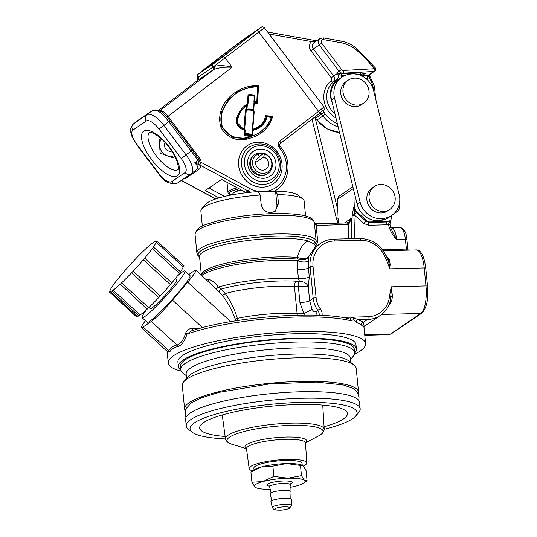 <?xml version="1.0" encoding="UTF-8"?>
<svg xmlns="http://www.w3.org/2000/svg" width="537" height="537" viewBox="0 0 537 537"><rect width="100%" height="100%" fill="white"/><g stroke="black" fill="none" stroke-linecap="round" stroke-linejoin="round"><path stroke-width="0.81" d="M315.038 247.087L308.668 256.84L308.413 268.003L309.299 276.998L308.245 286.429L309.654 300.747L312.098 309.406C313.487 311.527 314.682 312.326 315.675 311.802A6.914 6.37 -124.2 0 1 317.038 315.232M181.211 371.141A99.13 19.634 -5.6 0 1 168.269 362.965A99.13 19.634 -5.6 0 1 298.841 331.624A99.13 19.634 -5.6 0 1 365.59 343.62A99.13 19.634 -5.6 0 1 354.48 354.151M191.508 330.866L187.064 334.095C184.533 341.418 181.399 345.6 177.653 346.64C173.921 347.432 171.256 349.238 169.679 352.057L167.457 351.641M206.195 279.723L208.47 279.488C211.907 280.059 215.183 282.596 218.297 287.1L221.325 289.04L225.151 293.564C230.42 300.666 234.481 308.936 237.334 318.36L237.623 320.522M235.488 320.858L235.132 318.958C231.897 309.856 227.534 301.868 222.043 295.001L219.72 292.853A2.302 1.833 117.1 0 1 219.552 290.584A2.302 1.833 117.1 0 1 221.325 289.04A58.016 11.492 -5.6 0 1 279.764 280.985A58.016 11.492 -5.6 0 1 296.337 281.2L299.478 281.348L298.444 278.649L297.565 269.648L297.605 260.72L300.015 259.411L298.303 259.149A2.302 1.551 95 0 1 297.337 257.445C299.841 248.242 303.452 242.758 308.164 240.992L314.205 243.993C315.018 245.463 315.857 246.241 316.729 246.322M338.686 221.412L339.035 223.036A2.302 1.047 177.4 0 0 338.981 223.117M338.478 223.13A6.914 6.37 -124.2 0 1 337.014 219.418A6.914 6.37 -124.2 0 1 336.988 218.472L337.941 217.827L338.914 223.399M304.298 315.078L299.915 302.432L298.357 286.51A4.611 2.242 87.1 0 1 299.364 281.348M180.815 370.114A89.451 17.721 -5.6 0 1 178.351 366.523A89.451 17.721 -5.6 0 1 296.169 338.236A89.451 17.721 -5.6 0 1 356.393 349.063A89.451 17.721 -5.6 0 1 354.675 353.071M178.351 366.523L177.908 362.025A89.451 17.721 -5.6 0 1 295.726 333.739A89.451 17.721 -5.6 0 1 355.95 344.566L356.393 349.063M186.312 375.705L182.882 373A87.377 17.305 -5.6 0 1 180.747 369.691A87.377 17.305 -5.6 0 1 295.827 342.062A87.377 17.305 -5.6 0 1 354.662 352.641A87.377 17.305 -5.6 0 1 353.205 356.299L350.366 359.615M180.747 369.691L180.412 366.321A87.377 17.305 -5.6 0 1 295.498 338.693A87.377 17.305 -5.6 0 1 354.326 349.265L354.662 352.641M186.587 378.457L186.151 374.041A82.416 16.325 -5.6 0 1 294.706 347.983A82.416 16.325 -5.6 0 1 350.198 357.957L350.634 362.374M185.272 410.825A87.377 17.305 -5.6 0 1 184.6 409.046L182.291 385.432A87.377 17.305 -5.6 0 1 183.741 381.78L188.118 376.665A82.416 16.325 -5.6 0 1 295.303 354.058A82.416 16.325 -5.6 0 1 348.781 360.911L354.064 365.079A87.377 17.305 -5.6 0 1 356.206 368.382L358.521 391.997A87.377 17.305 -5.6 0 1 358.206 393.869M183.741 381.78A87.377 17.305 -5.6 0 1 297.37 357.81A87.377 17.305 -5.6 0 1 354.064 365.079M184.6 409.046A87.377 17.305 -5.6 0 1 299.686 381.418A87.377 17.305 -5.6 0 1 358.521 391.997M298.76 286.496A4.611 1.994 -94.8 0 1 299.478 281.348C303.754 281.489 306.674 283.18 308.245 286.429L294.437 286.463A54.177 10.733 174.4 0 0 278.958 286.261A54.177 10.733 174.4 0 0 225.151 293.564A2.302 1.255 142 0 1 222.043 295.001M312.098 309.406L303.814 313.675A27.662 5.477 174.4 0 1 297.095 313.541A11.525 7.068 93.4 0 0 297.33 315.185M219.72 292.853L211.135 284.261M207.792 281.193A2.302 1.973 87.8 0 0 208.47 279.488M215.102 288.564A2.302 1.329 142.2 0 0 218.297 287.1A59.943 11.874 -5.6 0 1 280.16 278.347A59.943 11.874 -5.6 0 1 298.444 278.649A6.914 1.369 -5.6 0 0 309.299 276.998M191.454 330.886C231.756 316.924 319.394 310.265 349.768 319.012A2.302 1.987 104.4 0 1 349.782 319.012A2.302 1.987 104.4 0 1 351.191 320.824A99.13 19.634 174.4 0 0 297.411 317.005A99.13 19.634 174.4 0 0 187.064 334.095A2.302 0.718 18 0 0 185.554 333.329C186.675 330.336 188.883 328.657 192.179 328.295L200.361 328.214M188.802 274.494L194.052 270.93A23.051 2.229 132.5 0 1 195.837 270.232A23.051 2.229 132.5 0 1 187.682 282.187L172.505 300.116A23.051 2.229 132.5 0 1 151.286 321.455L143.124 326.999A23.051 2.229 132.5 0 1 141.345 327.691A23.051 2.229 132.5 0 1 145.433 320.743M167.531 351.668L168.813 350.547C170.43 347.687 173.149 345.841 176.975 345.002C180.546 344.103 183.406 340.21 185.554 333.329M192.521 330.537L192.179 328.295M177.653 346.64A2.302 2.054 77.7 0 0 176.975 345.002L151.286 321.455M169.679 352.057A2.302 2.128 29.5 0 0 168.813 350.547L143.124 326.999M235.132 318.958A2.302 0.665 163.8 0 0 237.334 318.36A54.177 10.733 -5.6 0 1 281.616 313.339A54.177 10.733 -5.6 0 1 297.095 313.541L294.437 286.463A4.611 2.826 -86.6 0 1 296.337 281.2M385.734 255.082L389.479 259.874L390.191 264.795L389.466 268.829L388.506 264.613A2.302 0.342 -13.4 0 1 389.325 264.506L389.466 268.829L424.21 267.929A2.302 0.456 -5.6 0 1 425.76 268.211C423.921 253.283 419.511 249.571 416.188 249.927A23.051 7.719 -91.5 0 1 424.21 267.929L425.969 285.926A2.302 0.456 -5.6 0 1 427.526 286.201L425.76 268.211M347.473 222.801L348.681 222.197L351.728 218.035L348.654 224.473L316.77 225.433A2.302 0.772 -91.5 0 0 315.978 223.707L315.655 223.694A2.302 0.691 -83.2 0 1 316.112 225.399L314.353 223.003M316.77 225.433L316.112 225.399L317.743 241.825A2.302 0.537 -5.6 0 1 316.186 241.502M314.326 244.872L316.179 241.462M316.179 241.469L316.172 241.227A59.943 11.874 -5.6 0 0 275.81 233.971A59.943 11.874 -5.6 0 0 196.864 252.92L195.038 234.327C197.22 225.446 205.913 224.761 217.767 220.794C234.548 216.633 253.021 214.229 273.185 213.578C293.746 213.155 304.922 215.115 309.46 217.337C312.178 218.364 313.809 220.13 314.346 222.633A59.943 11.874 174.4 0 0 273.984 215.377A59.943 11.874 174.4 0 0 195.038 234.327M348.278 238.764L348.654 224.473A2.302 0.866 -103.7 0 0 347.379 222.815L347.379 222.815A2.302 0.866 -103.7 0 0 347.264 222.862M317.743 241.825L315.682 245.832L316.931 245.798M300.19 258.284L300.015 259.411C303.754 260.331 306.64 259.478 308.668 256.84C306.755 258.841 303.935 259.317 300.19 258.284L297.337 257.445A57.634 11.418 -5.6 0 0 277.273 256.961A57.634 11.418 -5.6 0 0 201.362 274.722M353.319 188.594L337.713 199.193A4.611 4.249 -124.2 0 1 339.478 195.898L352.876 186.795M388.513 224.795A2.302 0.53 -6.3 0 1 390.07 225.124L391.251 229.232L396.682 239.589C392.534 235.313 389.815 230.38 388.513 224.795L388.466 224.379L386.338 224.815L368.597 225.272L363.771 223.432L366.65 220.7A4.611 4.249 55.8 0 0 369.852 221.942L369.107 222.446L386.855 221.982L389.741 220.801A4.611 4.249 55.8 0 0 391.493 216.874L391.493 216.841A2.537 2.336 55.8 0 1 391.775 215.431M366.65 220.7L357.199 212.041A6.914 6.37 55.8 0 1 354.796 206.383L353.843 207.027L354.715 214.276L352.292 214.035L353.843 207.027L356.333 212.632L365.885 221.224L369.107 222.446A2.302 0.772 88.5 0 0 368.583 225.198A2.302 0.772 88.5 0 0 368.597 225.272M386.338 224.815A2.302 0.772 88.5 0 1 386.331 224.735A2.302 0.772 88.5 0 1 386.855 221.982L387.593 221.479L369.852 221.942M387.593 221.479A4.611 4.249 55.8 0 0 389.741 220.801M390.07 225.124L390.023 224.708A2.302 0.53 -6.3 0 0 388.466 224.379L389.956 220.647M357.199 212.041L354.715 214.276L355.071 215.606A2.302 0.631 -178.5 0 0 352.158 215.934L352.292 214.035M354.796 206.383L355.179 196.18M337.713 199.193L336.988 218.472M365.764 219.895A9.223 8.498 -124.2 0 1 365.126 220.539A9.223 8.498 -124.2 0 0 365.764 219.895M399.058 205.194L399.273 207.396A4.611 4.249 55.8 0 1 397.521 211.323A4.611 4.249 55.8 0 1 397.487 211.35L393.957 213.686M349.782 319.012L352.608 317.132L358.058 319.73A2.302 2.094 -69.6 0 0 356.172 322.354L353.742 319.441L352.608 317.132L368.04 316.729A25.36 23.359 55.8 0 0 389.506 296.249L391.225 286.818L392.48 296.431L391.708 300.653L388.197 306.647M391.708 300.653A2.302 0.597 22.1 0 0 390.48 300.539M390.325 300.841L391.231 291.276A2.302 0.651 9.7 0 0 390.372 290.987M392.48 296.431A2.302 0.503 -1.3 0 0 391.01 296.82A2.302 0.597 5.4 0 0 389.506 296.249M392.057 291.128L391.231 291.276M308.5 260.888A6.914 2.584 7.7 0 1 297.605 260.72A59.943 11.874 174.4 0 0 278.394 260.351A59.943 11.874 174.4 0 0 201.704 275.609M364.153 326.422L380.411 315.38A27.662 25.487 -124.2 0 1 367.516 319.481L358.058 319.73A101.439 20.091 -5.6 0 1 363.294 322.348L364.193 326.355M364.261 326.261L363.992 327.315L361.287 324.919A99.13 19.634 174.4 0 0 356.172 322.354M355.051 318.307A2.302 0.987 -23.5 0 0 353.742 319.441L351.191 320.824M388.506 264.613L384.687 256.196L386.049 255.766L388.09 259.646A2.302 1.141 153.5 0 0 389.479 259.874M386.868 260.304L388.09 259.646L389.325 264.506A2.302 1 -174.5 0 0 390.191 264.795M386.049 255.766L386.049 255.766C380.458 244.563 371.685 238.797 359.736 238.468A2.302 0.772 -91.5 0 1 360.542 240.267L334.484 240.938A2.302 0.772 -91.5 0 0 333.678 239.14L359.736 238.468M368.04 316.729A2.302 0.772 88.5 0 1 367.516 319.481L363.294 322.348A2.302 2.202 -54.5 0 0 361.287 324.919M252.665 470.882A28.938 5.732 -5.6 0 1 249.161 468.606A28.938 5.732 -5.6 0 1 287.268 459.417A28.938 5.732 -5.6 0 1 306.761 462.954A28.938 5.732 -5.6 0 1 303.324 466.076M324.227 429.264A83.913 16.62 174.4 0 0 355.669 416.088A83.913 16.62 174.4 0 0 300.559 402.414A83.913 16.62 174.4 0 0 217.707 413.604A83.913 16.62 174.4 0 0 192.078 432.124A83.913 16.62 174.4 0 0 225.48 438.944M192.078 432.124L188.393 429.217A87.377 17.305 -5.6 0 1 186.258 425.915A87.377 17.305 -5.6 0 1 301.344 398.286A87.377 17.305 -5.6 0 1 360.173 408.865A87.377 17.305 -5.6 0 1 358.716 412.517L355.669 416.088M186.258 425.915L185.621 419.39A87.377 17.305 -5.6 0 1 300.7 391.768A87.377 17.305 -5.6 0 1 359.535 402.341L360.173 408.865M225.144 436.48A74.227 14.7 -5.6 0 1 199.663 427.902A74.227 14.7 -5.6 0 1 297.438 404.536A74.227 14.7 -5.6 0 1 347.405 413.416A74.227 14.7 -5.6 0 1 324.073 426.781M305.587 216.002L304.11 200.925A51.874 10.277 174.4 0 0 302.841 198.965A51.874 10.277 174.4 0 0 277.602 194.609L278.488 203.604L275.179 211.323L270.95 212.639C265.533 212.31 262.257 209.443 261.116 204.053L260.23 195.059L258.284 191.581A47.263 9.364 174.4 0 0 205.799 204.127L201.724 208.88A51.874 10.277 174.4 0 0 200.865 211.054L202.342 226.124M260.23 195.059A51.874 10.277 174.4 0 0 201.724 208.88M274.259 211.853A9.223 8.498 55.8 0 0 276.897 204.684L275.575 191.185L258.31 191.635M275.575 191.185L277.602 194.609M302.841 198.965L297.928 195.092A47.263 9.364 174.4 0 0 275.656 191.132M272.756 155.287A14.982 13.801 -124.2 0 1 270.802 175.659A14.982 13.801 -124.2 0 1 250.833 172.088A14.982 13.801 -124.2 0 1 252.786 151.716A14.982 13.801 -124.2 0 1 272.756 155.287M254.947 154.408L254.209 154.911A11.525 10.619 55.8 0 0 252.249 170.907A11.525 10.619 55.8 0 0 267.158 173.981L267.903 173.478A11.525 10.619 -124.2 0 1 257.001 173.847A11.525 10.619 -124.2 0 1 250.564 164.221A11.525 10.619 -124.2 0 1 254.947 154.408A11.525 10.619 -124.2 0 1 256.767 153.434L258.049 154.139A10.196 9.391 55.8 0 0 252.565 163.684A10.196 9.391 55.8 0 0 263.143 173.384A10.196 9.391 55.8 0 0 271.769 163.188A10.196 9.391 55.8 0 0 264.446 153.978L264.003 153.246A11.525 10.619 -124.2 0 1 272.279 163.657A11.525 10.619 -124.2 0 1 267.903 173.478M160.764 138.244L159.1 139.519L160.187 153.119L172.961 157.932L174.921 156.435M256.371 101.735L256.136 102.52M252.356 129.055L253.169 129.699L252.705 130.437L252.262 135.747L251.665 135.499A0.691 0.571 -27.6 0 0 251.866 135.129L252.262 135.747L251.9 136.015C261.479 132.894 267.997 126.604 271.447 117.167L271.252 116.63L272.776 116.207L271.883 117.522L267.164 116.871C265.043 124.047 260.223 128.571 252.705 130.437L252.242 130.243L252.309 128.947M252.343 129.242A0.691 0.685 90.4 0 0 253.169 129.699C260.015 127.732 264.405 123.45 266.339 116.865L265.647 115.717L266.99 116.334L267.164 116.871L266.339 116.865M362.012 75.589L365.341 73.327L360.602 74.26A1.155 0.389 86.8 0 1 360.83 72.884L365.341 73.327A4.611 4.249 55.8 0 0 363.314 74.005L361.871 75.959M346.097 75.066L341.673 75.308A1.155 0.389 86.8 0 1 341.901 73.931L360.83 72.884M341.673 75.308A5.766 5.31 -124.2 0 1 341.25 75.314L337.377 73.475L336.853 72.777L341.566 73.938A4.611 4.249 55.8 0 0 341.901 73.931L343.015 73.18A4.611 4.249 -124.2 0 1 339.075 71.267L341.505 69.474A2.302 2.121 55.8 0 0 343.472 70.428A2.302 0.785 86.8 0 1 343.015 73.18L373.718 71.475L367.778 75.509A2.302 2.121 55.8 0 0 368.771 75.187L368.798 75.167A2.302 0.899 56.7 0 0 369.295 77.61A4.611 4.249 -124.2 0 1 367.321 78.261A2.302 0.785 86.8 0 1 367.778 75.509L361.911 75.831M341.096 77.697A6.914 6.37 -124.2 0 0 341.25 75.314A1.155 0.376 91.4 0 1 341.566 73.938M369.181 74.784L369.295 77.61A34.583 31.858 55.8 0 1 374.041 92.357M343.472 70.428L374.175 68.723A2.302 0.785 86.8 0 1 373.718 71.475A2.302 2.121 -124.2 0 0 374.732 71.139L368.791 75.167M337.988 79.852A2.302 0.893 -130.3 0 0 336.927 79.617L333.215 82.141A2.302 0.893 49.7 0 1 331.007 80.865A2.302 2.121 55.8 0 0 331.235 77.791L310.883 50.753A6.914 6.37 -124.2 0 1 311.507 41.571L315.058 41.899M253.383 110.555A3.564 0.913 -175.3 0 0 253.296 110.447A3.564 0.913 -175.3 0 0 250.289 109.535A3.564 0.913 -175.3 0 0 246.738 109.736A0.691 0.591 68.5 0 0 246.966 109.293A3.356 0.859 4.7 0 1 250.766 109.165A3.356 0.859 4.7 0 1 253.242 110.213L254.202 111.844L252.766 129.182C259.861 127.188 264.157 122.698 265.647 115.717L272.776 116.207C269.346 127.437 261.969 134.7 250.638 138.002C238.737 142.285 228.93 139.043 221.224 128.269C213.33 105.111 237.039 84.289 258.411 85.766L257.894 86.981L257.23 86.242L258.411 85.766L257.706 103.379L256.679 102.54L256.84 101.748L257.706 103.379L254.256 103.339L253.659 110.555M243.838 129.457L245.456 109.823L246.141 109.313L246.496 109.917A0.691 0.597 67.9 0 0 246.268 110.36L245.456 109.823L246.483 109.924A3.806 0.973 4.7 0 1 250.282 109.702A3.806 0.973 4.7 0 1 253.511 110.669L253.806 111.448A4.021 1.034 -175.3 0 0 250.819 110.199A4.021 1.034 -175.3 0 0 246.268 110.36M253.081 95.432L253.914 95.787A2.94 0.752 -175.3 0 0 253.867 95.74A2.94 0.752 -175.3 0 0 249.262 95.015L250.081 94.935A2.504 0.644 4.7 0 1 253.276 95.465L253.914 95.787L254.155 95.425L254.84 96.076L253.242 110.213M251.9 136.015L250.383 136.526L245.154 135.673L246.107 134.955A0.691 0.383 -95.3 0 1 245.839 134.626A3.537 0.906 4.7 0 1 251.121 135.499A0.691 0.631 -50.2 0 1 250.631 135.7A3.027 0.779 -175.3 0 0 246.107 134.955L250.631 135.7L250.383 136.526C242.711 139.445 235.206 138.526 227.856 133.773C221.043 127.464 219.21 120.107 222.345 111.709C228.722 95.928 240.422 87.618 257.438 86.779L256.84 101.748L254.37 101.761L254.256 103.339L253.826 103.191M253.84 102.936L253.847 102.903A0.691 0.631 -155.7 0 1 254.35 102.547L256.679 102.54A0.691 0.631 23.4 0 0 257.297 101.956M254.84 96.076L254.283 96.459A0.691 0.651 -39 0 0 254.075 95.935A3.101 0.792 4.7 0 0 254.008 95.861A3.101 0.792 4.7 0 0 249.081 95.116A0.691 0.436 -97.8 0 0 248.879 95.566L248.691 95.573A0.691 0.503 -81.5 0 1 248.98 95.13L250.081 94.935M253.122 95.331L253.108 94.948L254.155 95.425M250.886 95.069L250.249 94.962M245.154 135.673L244.087 134.398L244.436 130.155L236.804 122.282L239.67 112.622L247.295 103.983L248 103.997L248.691 95.573L248.04 94.948L249.913 94.418L249.967 94.915M248.812 94.546L249.262 95.015M244.436 130.155C237.596 127.833 235.172 123.335 237.166 116.67C239.18 111.226 242.556 106.997 247.295 103.983L248.04 94.948L248.98 95.13M248 103.997L247.221 106.172L246.396 106.192L246.188 105.514A0.691 0.49 -137.7 0 1 247.221 106.172L246.966 109.293L246.141 109.313L246.396 106.192C239.536 110.414 231.615 124.987 243.872 128.981L244.704 128.961A0.691 0.624 -90.8 0 1 243.999 129.518A0.691 0.691 0 0 0 244.107 129.524M257.894 86.934A0.691 0.685 68.5 0 0 257.257 86.242A0.691 0.691 0 0 1 257.908 86.96L257.304 101.929A0.691 0.691 0 0 1 257.25 102.178M267.01 116.341L271.252 116.63M251.121 135.499L251.598 135.431A0.691 0.665 -22.9 0 0 251.833 134.975L251.866 135.129M245.825 135.015A0.691 0.51 -138.6 0 1 245.416 134.78L245.839 134.626M251.598 135.431A3.826 0.98 -175.3 0 0 249.04 134.411A3.826 0.98 -175.3 0 0 245.073 134.357L245.416 134.78M245.073 134.357A0.691 0.49 -100.7 0 1 244.973 133.841A4.021 1.034 4.7 0 1 249.141 133.908A4.021 1.034 4.7 0 1 251.833 134.975M246.241 110.367L244.704 128.961L245.174 130.162L244.973 133.841M253.786 111.716L254.202 111.844M257.23 86.242L251.846 86.538L238.589 91.136L227.903 100.117L221.257 112.562L221.58 127.014L232.259 137.157L246.423 138.479L259.264 133.015L269.5 123.638L271.883 117.522M239.677 112.616L239.677 112.616C234.609 120.469 236.038 126.101 243.966 129.504L243.899 129.484M244.14 133.706L244.926 133.176M260.787 27.548A2.302 2.121 55.8 0 0 260.673 27.622C262.022 27.474 261.136 25.682 264.432 27.763L213.807 66.487A2.302 1.947 -125.1 0 1 213.659 69.521L197.327 80.61L158.408 110.434L197.301 80.631L197.73 77.409A2.302 2.242 -122 0 1 197.327 80.61M201.174 162.369A2.302 0.443 118.3 0 1 199.542 164.852L194.622 162.865L198.039 160.248A2.302 1.631 -68.8 0 0 198.227 158.274L200.865 159.892L198.039 160.248L191.138 151.051L181.224 158.522L159.046 129.055A13.834 5.377 -127.5 0 0 146.272 121.026L132.914 130.102A4.611 4.249 -124.2 0 1 133.518 123.832L138.573 119.959A18.446 7.169 -127.5 0 0 138.445 120.053L133.384 123.926A18.446 7.169 52.5 0 1 133.518 123.832L146.876 114.764A18.446 7.169 52.5 0 1 163.899 125.463L186.077 154.925A18.446 7.169 52.5 0 1 191.36 173.599L196.931 169.323C198.663 167.987 197.898 165.839 194.622 162.865L198.697 161.55L201.174 162.369L249.624 188.433A2.302 0.443 118.3 0 1 247.987 190.91L245.771 192.414A29.971 27.609 55.8 0 0 246.308 192.696M245.771 192.414L221.58 179.398L205.228 190.507L218.995 197.911M224.573 196.441L208.9 188.01M159.046 129.055L170.061 120.704L192.233 150.165L191.138 151.051L165.577 117.516C161.503 112.743 157.683 110.347 154.126 110.32L151.931 110.884L138.573 119.959A2.302 2.121 55.8 0 1 138.667 119.892L138.445 120.053A18.446 7.169 -127.5 0 0 138.318 120.154M192.233 150.165L198.227 158.274M212.773 70.132A2.302 2.121 -124.2 0 0 213.075 66.997L213.807 66.487C218.794 65.098 224.909 65.339 232.145 67.226C224.922 66.863 218.76 67.628 213.659 69.521L159.65 110.911A9.223 3.584 52.5 0 1 168.074 116.328L167.081 117.106M197.703 77.885L197.448 77.55L213.075 66.997A2.302 2.121 -124.2 0 1 213.37 63.869L223.083 56.68A2.302 0.893 -127.5 0 1 225.211 58.023L232.145 67.226L168.074 116.328L200.865 159.892L198.697 161.55A2.302 0.685 98.2 0 1 198.046 164.033M280.099 146.225L279.159 147.353C277.703 144.943 277.904 142.862 279.77 141.103A2.282 0.886 52.5 0 1 280.428 143.413A2.282 0.886 52.5 0 1 280.408 143.426C279.629 144.601 279.522 145.54 280.099 146.225L279.159 147.353L280.542 149.192L281.643 148.306L280.26 146.467M314.387 117.381L315.293 118.033L314.34 117.422M322.717 110.951L324.006 112.334C321.609 113.629 320.18 113.757 319.716 112.716M263.264 153.75A11.525 10.619 55.8 0 0 257.042 153.589M382.076 220.197L385.042 218.176A20.748 19.11 55.8 0 0 391.802 215.411L388.835 217.425A20.748 19.11 -124.2 0 1 382.076 220.197L381.015 220.392A20.748 19.11 -124.2 0 1 357.098 203.993L331.537 99.889A20.748 19.11 -124.2 0 1 338.907 79.187L341.874 77.167A20.748 19.11 55.8 0 0 334.504 97.868L331.537 99.889M357.098 203.993L360.065 201.979A20.748 19.11 55.8 0 0 383.989 218.378L381.015 220.392M360.065 201.979L334.504 97.868M391.802 215.411A20.748 19.11 55.8 0 0 399.172 194.709L373.611 90.599A20.748 19.11 55.8 0 0 349.694 74.2L348.634 74.401A20.748 19.11 55.8 0 0 341.874 77.167M385.042 218.176L383.989 218.378M338.229 223.137A20.748 19.11 -124.2 0 1 336.316 218.103L312.031 119.187M337.37 208.275L315.185 117.932M364.522 218.754A9.223 8.498 -124.2 0 1 364.187 219.693M232.85 194.716L232.79 194.072A18.446 3.652 -5.6 0 1 241.422 190.071M232.682 194.743A23.051 4.564 -5.6 0 1 229.353 193.837M231.165 195.032A21.903 4.336 -5.6 0 1 229.789 194.34L228.561 193.367A23.051 4.564 -5.6 0 1 227.997 192.494A23.051 4.564 -5.6 0 1 237.28 187.849M236.609 189.467L238.24 190.877M229.789 194.34A21.903 4.336 -5.6 0 1 239.133 188.843M298.679 285.906A24.205 22.299 55.8 0 0 298.29 285.986M302.177 465.217L301.754 465.049A25.36 5.021 174.4 0 0 286.449 463.572L300.458 465.425L302.177 465.217L303.056 465.807L306.083 470.613L307.083 480.81L304.486 480.427A25.36 5.021 174.4 0 0 287.886 478.185A25.36 5.021 174.4 0 0 263.117 481.494A25.36 5.021 174.4 0 0 254.954 487.039A25.36 5.021 174.4 0 0 256.25 487.797A25.36 5.021 174.4 0 0 270.212 489.301M261.68 466.875L272.877 466.136L286.449 463.572A25.36 5.021 174.4 0 0 261.68 466.875A25.36 5.021 174.4 0 0 254.471 469.68L250.92 472.036L261.68 466.875M290.134 487.348A25.36 5.021 174.4 0 0 296.323 485.972A25.36 5.021 174.4 0 0 303.533 483.166A25.36 5.021 174.4 0 0 304.486 480.427L301.458 475.621L287.886 478.185L273.877 476.332L263.117 481.494L251.92 482.233L254.954 487.039L256.25 487.797M303.533 483.166L307.083 480.81M251.92 482.233L250.92 472.036M273.877 476.332L272.877 466.136M301.458 475.621L300.458 465.425M279.73 510.11A7.491 1.483 174.4 0 0 289.604 507.74A7.491 1.483 174.4 0 0 284.556 506.834A7.491 1.483 174.4 0 0 274.689 509.204A7.491 1.483 174.4 0 0 279.73 510.11M291.618 505.612L291.813 499.632A10.492 2.081 174.4 0 0 284.751 498.309A10.492 2.081 174.4 0 0 270.943 501.679L272.299 507.505A9.713 1.926 -5.6 0 1 285.08 504.384A9.713 1.926 -5.6 0 1 291.618 505.612L289.107 508.532C285.436 509.68 282.261 510.224 279.596 510.15C273.534 510.002 274.85 509.653 273.588 509.244L272.299 507.505M290.812 498.819L291.041 491.758A10.492 2.081 174.4 0 0 283.979 490.435A10.492 2.081 174.4 0 0 270.171 493.805L271.769 500.685M302.23 465.243L302.049 463.377A24.205 4.793 174.4 0 0 285.751 460.451A24.205 4.793 174.4 0 0 253.867 468.103L254.048 469.962M156.945 241.012L184.01 265.822L183.191 266.876L156.126 242.066L156.945 241.012L156.173 241.69A34.006 3.289 132.5 0 0 156.045 241.335A34.006 3.289 132.5 0 0 153.777 242.12L153.045 242.61A34.006 3.289 132.5 0 0 145.876 248.685L144.547 249.933A34.006 3.289 132.5 0 0 134.545 259.989L132.981 261.653A34.006 3.289 132.5 0 0 122.819 273.018L121.443 274.649A34.006 3.289 132.5 0 0 113.837 284.268L113.018 285.429A34.006 3.289 132.5 0 0 110.011 290.739L109.199 291.792L109.964 291.114A34.006 3.289 132.5 0 0 110.092 291.47L137.157 316.28A34.006 3.289 132.5 0 0 138.768 315.884M111.944 291.296L139.002 316.105L140.157 314.997L113.106 290.175L112.354 290.698A34.006 3.289 132.5 0 1 110.092 291.47M175.357 278.582L176.76 279.864A19.594 1.9 132.5 0 1 169.826 290.027A19.594 1.9 132.5 0 1 150.273 308.755L148.877 307.473M177.284 276.125A31.696 3.068 132.5 0 1 184.936 270.943A31.696 3.068 132.5 0 1 173.72 287.382A31.696 3.068 132.5 0 1 142.097 317.676A31.696 3.068 132.5 0 1 146.594 309.607M184.936 270.943L190.011 275.595A31.696 3.068 132.5 0 1 178.794 292.034A31.696 3.068 132.5 0 1 147.172 322.328L142.097 317.676M109.199 291.792L136.257 316.595L136.908 316.051M183.191 266.876A34.006 3.289 132.5 0 1 180.452 271.796M171.82 282.892A34.006 3.289 132.5 0 0 179.365 273.34L180.566 271.903L153.501 247.094L153.126 247.376A34.006 3.289 132.5 0 0 156.126 242.066M113.106 290.175A34.006 3.289 132.5 0 0 120.261 284.12L147.205 309.164L148.655 307.681A34.006 3.289 132.5 0 0 158.65 297.632L160.221 295.961A34.006 3.289 132.5 0 0 170.383 284.597L171.86 282.925L144.701 258.156A34.006 3.289 132.5 0 0 152.3 248.537L153.501 247.094M147.138 309.104A34.006 3.289 132.5 0 1 140.164 314.984M148.655 307.681L121.597 282.871A34.006 3.289 132.5 0 0 131.592 272.816L133.156 271.151L160.221 295.961M131.599 272.836L158.657 297.646L131.619 272.836M170.383 284.597L143.319 259.787A34.006 3.289 132.5 0 1 133.156 271.151M143.319 259.787L144.795 258.116M179.365 273.34L152.3 248.537M120.14 284.355L121.597 282.871M171.29 150.313A5.766 5.31 -124.2 0 1 170.9 151.253M171.793 151.072A5.766 5.31 -124.2 0 1 168.007 150.756A5.766 5.31 -124.2 0 1 165.161 142.553M172.867 157.905L174.887 156.368M255.632 162.51L263.714 157.019L264.446 153.978M258.049 154.139L259.371 157.133A6.914 6.37 55.8 0 0 258.284 157.717A6.914 6.37 55.8 0 0 255.652 163.604A6.914 6.37 55.8 0 0 259.512 169.383A6.914 6.37 55.8 0 0 266.05 169.155A6.914 6.37 55.8 0 0 268.681 163.268A6.914 6.37 55.8 0 0 263.714 157.019M259.116 156.562L264.003 153.246M257.337 158.516L259.371 157.133M374.349 186.493L372.121 188.004A13.834 12.74 55.8 0 0 368.577 191.783A13.834 12.74 55.8 0 0 371.141 208.779A13.834 12.74 55.8 0 0 387.66 210.893L389.889 209.383A13.834 12.74 55.8 0 0 393.433 205.604A13.834 12.74 55.8 0 0 390.869 188.608A13.834 12.74 55.8 0 0 374.349 186.493A13.834 12.74 55.8 0 0 370.805 190.273A13.834 12.74 55.8 0 0 373.369 207.262A13.834 12.74 55.8 0 0 389.889 209.383M348.244 80.174L346.016 81.684A13.834 12.74 55.8 0 0 341.344 96.351A13.834 12.74 55.8 0 0 361.555 104.574L363.784 103.057A13.834 12.74 55.8 0 0 368.456 88.39A13.834 12.74 55.8 0 0 348.244 80.174A13.834 12.74 55.8 0 0 343.573 94.841A13.834 12.74 55.8 0 0 363.784 103.057M315.675 311.802L317.797 310.359A23.051 21.238 -124.2 0 1 313.192 298.344L310.104 266.855L308.413 268.003A6.914 1.369 -5.6 0 1 297.565 269.648M319.179 315.313A6.914 6.37 55.8 0 0 319.179 313.97A6.914 6.37 55.8 0 0 317.797 310.359L320.253 308.6A9.223 8.498 -124.2 0 1 322.066 315.441M298.303 259.149A58.788 11.646 174.4 0 0 277.837 258.659A58.788 11.646 174.4 0 0 203.711 272.83L201.073 275.031M308.164 240.992A57.634 11.418 174.4 0 0 275.447 238.368A57.634 11.418 174.4 0 0 199.536 256.592L201.321 274.763M315.219 243.335A58.788 11.646 174.4 0 0 275.629 236.173A58.788 11.646 174.4 0 0 217.7 243.973A58.788 11.646 174.4 0 0 199.569 256.928M334.484 240.938A25.36 23.359 55.8 0 0 313.017 266.298L316.105 297.78A2.302 0.456 174.4 0 0 313.192 298.344L309.654 300.747A6.914 1.369 -5.6 0 1 299.915 302.432M172.505 300.116L202.523 327.637M230.722 321.643L187.682 282.187M344.459 222.976L351.728 218.035L351.191 238.69M347.352 224.641A2.302 0.772 -91.5 0 0 346.56 222.922L315.978 223.707M363.771 223.432L355.071 215.606L354.467 238.603M351.56 238.676L352.158 215.934M397.521 211.323L393.715 213.907L397.487 211.35M399.81 227.305L391.124 227.534A16.137 5.404 88.5 0 1 396.682 239.589L405.368 239.361A16.137 5.404 -91.5 0 0 399.81 227.305C404.133 228.493 406.509 232.622 406.925 239.69A2.302 0.53 -6.3 0 0 405.368 239.361L406.435 249.067A2.302 0.53 -6.3 0 1 407.999 249.396L408.093 250.135M406.596 250.175A6.914 2.316 88.5 0 1 406.435 249.067L382.445 249.685M381.673 314.46L420.753 313.454A23.051 7.719 -91.5 0 0 425.969 285.926L391.225 286.818M364.724 334.779L390.332 334.115L420.753 313.454A2.302 2.121 55.8 0 0 421.834 313.111C426.794 307.882 428.694 298.908 427.526 286.201M388.721 334.672A23.051 7.719 -91.5 0 0 390.332 334.115A2.302 2.121 55.8 0 0 391.406 333.772L388.721 334.672L364.771 335.289M341.928 317.407L352.608 317.132M313.017 266.298A2.302 0.456 174.4 0 0 310.104 266.855A27.662 25.487 -124.2 0 1 320.623 243.295L315.031 247.094M384.687 256.196A25.36 23.359 55.8 0 0 360.542 240.267M316.105 297.78A20.748 19.11 55.8 0 0 320.253 308.6M246.423 448.476A30.985 6.135 -5.6 0 1 254.229 441.461A30.985 6.135 -5.6 0 1 285.778 437.058A30.985 6.135 -5.6 0 1 305.533 442.676M305.466 442.663L305.513 442.944A29.649 5.873 174.4 0 0 285.543 439.313A29.649 5.873 174.4 0 0 246.496 448.731L249.161 468.606M305.513 442.877L318.75 435.843A48.283 9.565 174.4 0 0 290.577 425.405A48.283 9.565 174.4 0 0 238.784 433.07A48.283 9.565 174.4 0 0 232.132 444.334C231.836 443.945 227.359 443.958 225.473 438.91A49.612 9.827 -5.6 0 1 290.812 423.156A49.612 9.827 -5.6 0 1 324.227 429.231L322.73 405.106M278.488 203.604L276.897 204.684M245.879 175.821A20.748 19.11 55.8 0 0 272.709 181.358C282.026 173.31 283.247 163.678 276.38 152.468C268.359 143.419 259.358 141.607 249.396 147.031A20.748 19.11 55.8 0 0 245.879 175.821M277.173 151.776A23.051 21.238 -124.2 0 1 274.172 183.11A23.051 21.238 -124.2 0 1 243.449 177.619A23.051 21.238 -124.2 0 1 246.449 146.279A23.051 21.238 -124.2 0 1 277.173 151.776M275.286 153.354A18.446 16.989 55.8 0 0 250.705 148.957A18.446 16.989 55.8 0 0 248.309 174.028A18.446 16.989 55.8 0 0 272.883 178.418A18.446 16.989 55.8 0 0 275.286 153.354M149.716 132.317L149.675 132.344A23.4 9.095 -127.5 0 0 156.435 155.999A23.4 9.095 -127.5 0 0 178.036 169.571A23.4 9.095 -127.5 0 0 178.163 169.484L178.197 169.45M177.438 175.841A28.011 10.888 52.5 0 1 151.575 159.59A28.011 10.888 52.5 0 1 143.755 131.088A28.011 10.888 52.5 0 1 169.611 147.339A28.011 10.888 52.5 0 1 177.438 175.841M336.853 72.777L339.075 71.267L319.247 44.92L313.313 48.954L333.665 75.992A4.611 4.249 -124.2 0 1 333.215 82.141A20.748 19.11 55.8 0 0 331.188 109.796A20.748 19.11 55.8 0 0 334.927 113.676M335.994 118.046A23.051 21.238 -124.2 0 1 328.765 111.595A23.051 21.238 -124.2 0 1 331.007 80.865M332.215 102.654A20.748 19.11 -124.2 0 1 336.927 79.617A4.611 4.249 55.8 0 0 337.377 73.475L331.235 77.791M360.273 75.261A6.914 6.37 -124.2 0 1 360.602 74.26L357.602 74.428M323.046 37.905A2.302 0.665 100.1 0 1 323.24 37.852L320.032 38.523A4.611 4.249 -124.2 0 0 319.247 44.92L321.676 43.128L341.505 69.474M374.819 71.072A2.302 2.121 -124.2 0 1 374.732 71.139A2.302 2.302 0 0 0 375.276 67.843L374.175 68.723A102.869 94.76 55.8 0 0 355.95 49.706L356.675 48.424C351.896 44.537 346.566 42.054 340.7 40.973L323.24 37.852A2.302 0.665 100.1 0 1 323.576 39.617A2.302 2.121 55.8 0 0 321.676 43.128M340.7 40.973A2.302 0.665 100.1 0 1 341.035 42.738L323.576 39.617M355.95 49.706A32.274 29.73 55.8 0 0 341.035 42.738M339.538 132.471L326.986 128.873L317.025 120.006A29.971 27.609 55.8 0 0 339.525 132.404M338.189 126.987A29.971 27.609 -124.2 0 1 322.965 115.972L325.388 114.18A27.662 25.487 55.8 0 0 337.35 123.564M316.87 120.1L315.481 118.254L317.025 120.006L322.965 115.972L321.576 114.133L315.642 118.16A2.302 2.121 55.8 0 0 314.474 117.321M367.321 78.261L365.684 78.348M320.032 38.523L314.091 42.557A4.611 4.249 55.8 0 0 313.313 48.954L310.883 50.753M253.907 101.587L254.33 96.506M249.913 94.418L253.108 94.948M254.283 96.459A3.356 0.859 -175.3 0 0 248.879 95.566M257.297 101.902L257.894 86.981M251.846 135.029L252.242 130.243M244.872 133.787L244.087 134.391M230.514 49.062A2.302 2.121 55.8 0 0 230.42 49.122L236.012 44.967A2.302 0.893 52.5 0 1 236.012 44.967A2.302 0.893 52.5 0 1 236.025 44.954L230.326 49.189A2.302 0.893 -127.5 0 0 230.313 49.203A2.302 0.893 -127.5 0 0 230.299 49.216L205.02 68.582A2.302 0.893 52.5 0 1 205.04 68.575A2.302 2.121 55.8 0 0 204.604 69.031M245.926 37.644A2.302 2.121 55.8 0 0 245.738 37.765L236.025 44.954M197.448 77.55C197.69 72.616 194.662 77.643 202.288 70.803A2.302 0.893 52.5 0 1 202.288 70.803A2.302 0.893 52.5 0 1 202.308 70.797L198.529 73.945A2.302 2.121 -124.2 0 0 198.234 77.08A2.302 2.121 -124.2 0 1 197.931 80.214M198.529 73.945L213.37 63.869M230.313 49.203A2.302 2.302 0 0 1 230.42 49.122A2.302 2.121 55.8 0 0 230.326 49.189L202.308 70.797M197.039 169.242A2.302 2.121 -124.2 0 1 199.207 169.189L185.849 178.257L183.305 179.083M184.909 177.989A2.302 2.121 -124.2 0 1 185.849 178.257M146.272 121.026A4.611 4.249 -124.2 0 1 146.876 114.764L151.931 110.884A2.302 2.121 -124.2 0 1 152.025 110.823L138.667 119.892A2.302 2.121 55.8 0 1 138.761 119.832M154.126 110.32A2.302 1.98 -90.5 0 1 155.227 109.924L152.025 110.823M165.577 117.516A2.302 0.597 -41.3 0 1 166.994 117.006L166.994 117.006C163.067 113.153 162.02 110.662 155.227 109.924M177.868 182.761A4.611 4.249 -124.2 0 1 177.687 182.895L191.36 173.599A18.446 7.169 52.5 0 1 191.232 173.693A4.611 4.249 -124.2 0 1 191.044 173.82A4.611 4.249 -124.2 0 1 185.084 172.592A13.834 5.377 -127.5 0 0 181.224 158.522M250.732 192.212A29.971 27.609 -124.2 0 1 247.987 190.91L199.542 164.852C200.637 166.812 200.529 168.256 199.207 169.189M181.392 180.378L215.827 198.898M132.914 130.102A13.834 5.377 -127.5 0 0 136.781 144.171L136.465 144.366L158.643 173.827L158.959 173.639A13.834 5.377 -127.5 0 0 171.726 181.667L185.084 172.592M136.781 144.171L158.959 173.639M158.643 173.827C163.966 181.915 170.316 184.936 177.687 182.895A4.611 4.249 -124.2 0 1 171.726 181.667M250.041 35.12A28.011 0.577 143 0 1 238.576 44.692A28.011 0.577 143 0 1 209.068 66.514A28.011 0.577 143 0 1 220.539 56.942A28.011 0.577 143 0 1 250.041 35.12M223.083 56.68L260.579 27.689L245.738 37.765M236.012 44.967L260.673 27.622A2.302 2.121 55.8 0 0 260.579 27.689M279.77 141.103L318.548 111.381L258.935 32.18A2.302 0.893 -127.5 0 0 256.807 30.837M281.643 148.306C291.927 161.254 289.45 181.681 276.407 189.991A29.971 27.609 -124.2 0 1 274.414 191.219M249.624 188.433A27.662 25.487 55.8 0 0 260.029 191.588M265.855 191.44A27.662 25.487 55.8 0 0 280.542 149.192M280.428 143.413L319.206 113.696C326.858 106.85 323.798 111.871 324.053 106.97L318.548 111.381A2.282 0.886 52.5 0 1 319.206 113.696A2.282 0.886 52.5 0 1 319.186 113.703L280.442 143.399M322.871 110.823L324.006 112.334L321.576 114.133A2.302 2.121 55.8 0 0 319.877 113.179M311.507 41.571L269.118 33.992M324.006 112.334L325.388 114.18M336.316 218.103L337.014 217.633M269.346 486.126A12.626 2.504 -5.6 0 1 269.715 483.152A12.626 2.504 -5.6 0 1 283.784 480.971A12.626 2.504 -5.6 0 1 290.363 484.065M290.034 490.946L290.202 484.75A10.337 2.047 174.4 0 0 283.241 483.448A10.337 2.047 174.4 0 0 269.634 486.764L269.05 485.837L269.977 486.106M161.449 138.855A10.948 10.089 55.8 0 0 166.282 155.347A10.948 10.089 55.8 0 0 174.478 155.589M167.128 351.332L168.269 362.965M314.346 222.633L316.172 241.227M199.576 257.015L197.838 255.37L196.864 252.92M167.383 351.567L141.345 327.691M211.209 284.321L195.837 270.232M314.273 222.627L315.655 223.694M348.674 222.204L346.56 222.922M390.191 220.445L390.023 224.708M391.124 227.534L390.037 227.252M407.999 249.396L406.925 239.69M380.411 315.38C386.076 311.406 389.54 305.895 390.815 298.861M391.406 333.772L421.834 313.111M383.237 250.779L416.188 249.927M363.992 327.315L365.59 343.62M333.678 239.14C328.886 239.287 324.536 240.67 320.623 243.295M246.483 448.663L232.132 444.334M225.473 438.91L222.258 414.96M306.761 462.954L305.513 442.944M318.75 435.843C318.965 435.406 323.355 434.54 324.227 429.231M253.806 111.448L252.336 129.249A0.691 0.691 0 0 0 252.987 129.726M369.248 74.858L374.484 86.477L375.665 98.969M375.276 67.843L356.675 48.424M249.645 94.935L253.867 95.74M250.101 94.962L250.658 95.056M271.272 116.63L266.99 116.334M252.336 86.464L257.243 86.242M271.89 117.502L269.99 122.751M202.288 70.803L206.43 67.635M205.02 68.582A2.302 2.302 0 0 0 204.543 69.078M170.061 120.704L166.994 117.006M215.646 198.965L181.264 180.466M133.384 123.926L130.793 128.081L130.82 132.787L132.149 137.016L136.465 144.366M149.675 132.344C147.883 132.525 152.434 129.759 164.651 142.003C170.511 148.387 174.673 154.884 177.143 161.496C179.821 172.008 177.593 168.692 178.15 169.497M251.141 34.771L251.262 34.637C252.934 33.898 215.297 62.54 209.255 66.387L208.161 67.118M276.407 189.991L274.608 191.212M264.432 27.763L324.053 106.97M267.634 32.019L316.689 40.792M227.997 192.494L227.003 182.318M271.004 492.812L269.634 486.764M289.738 484.173L290.598 483.723L290.202 484.75M185.93 417.517L185.111 414.222L185.889 408.825L191.279 402.891L201.315 397.877L218.881 392.386L269.446 383.935L316.273 382.082L343.224 384.942L353.339 388.533L357.226 392.044L359.025 397.185L358.864 400.562"/></g></svg>
